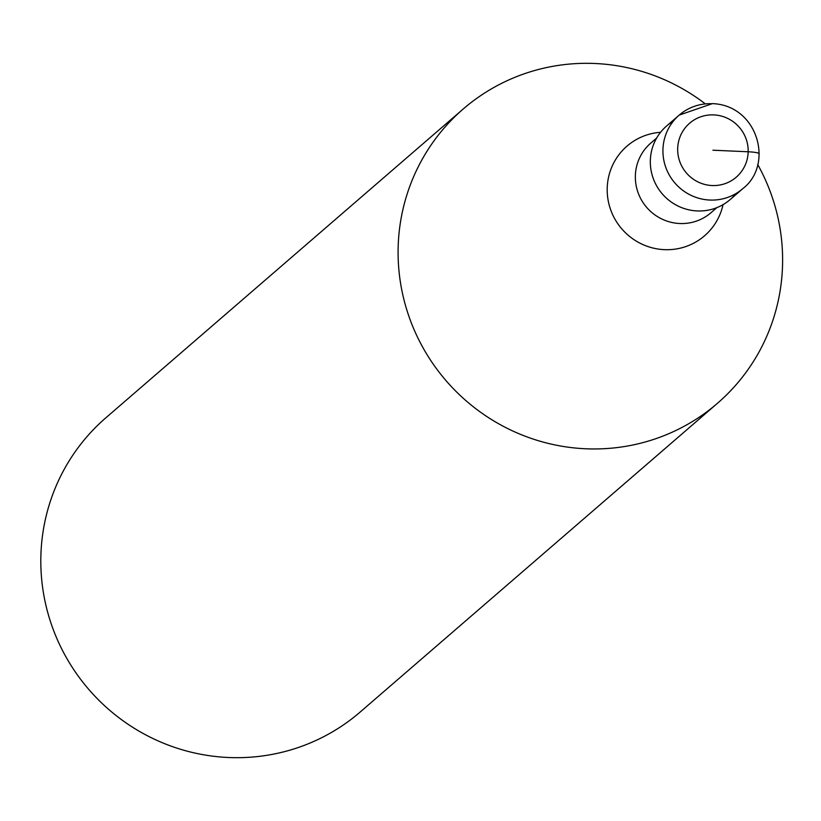 <?xml version="1.0" encoding="UTF-8"?>
<svg xmlns="http://www.w3.org/2000/svg" width="821" height="821" viewBox="0 0 821 821"><rect width="100%" height="100%" fill="white"/><g stroke="black" fill="none" stroke-linecap="round" stroke-linejoin="round"><path stroke-width="1.23" d="M742.769 188.676C774.295 164.549 757.855 105.273 712.423 103.62L679.203 115.104L666.601 125.993A48.613 47.659 49.2 0 0 653.218 178.373A48.613 47.659 49.2 0 0 697.203 210.935A48.613 47.659 49.2 0 0 730.167 199.565L742.769 188.676A48.613 47.659 -130.8 0 1 709.806 200.047A48.613 47.659 -130.8 0 1 665.821 167.474A48.613 47.659 -130.8 0 1 679.203 115.104A48.613 47.659 -130.8 0 1 712.166 103.733M735.985 193.551A48.613 47.659 -130.8 0 1 697.203 210.935A48.613 47.659 -130.8 0 1 651.946 174.309A48.613 47.659 -130.8 0 1 673.384 121.118M757.701 164.528A194.454 190.616 -130.8 0 1 717.492 403.265A194.454 190.616 -130.8 0 1 585.64 448.769A194.454 190.616 -130.8 0 1 409.679 318.486A194.454 190.616 -130.8 0 1 463.208 109.008A194.454 190.616 -130.8 0 1 595.061 63.504A194.454 190.616 -130.8 0 1 705.26 103.836M463.208 109.008L105.94 417.735A194.454 190.616 49.2 0 0 52.4 627.223A194.454 190.616 49.2 0 0 228.371 757.496A194.454 190.616 49.2 0 0 360.224 711.992L717.492 403.265M712.926 150.212L748.167 151.772A12.962 1.745 1.4 0 1 759.035 154.02M713.788 114.899A35.652 34.944 -130.8 0 1 748.167 151.772A35.652 34.944 -130.8 0 1 712.064 185.536A35.652 34.944 -130.8 0 1 677.684 148.652A35.652 34.944 -130.8 0 1 713.788 114.899M656.677 138L650.766 143.111A46.017 45.114 49.2 0 0 638.091 192.689A46.017 45.114 49.2 0 0 679.737 223.517A46.017 45.114 49.2 0 0 710.945 212.752L716.856 207.641M723.055 204.634A59.276 58.106 -130.8 0 1 664.363 249.656A59.276 58.106 -130.8 0 1 607.222 191.693A59.276 58.106 -130.8 0 1 660.546 132.304"/></g></svg>
